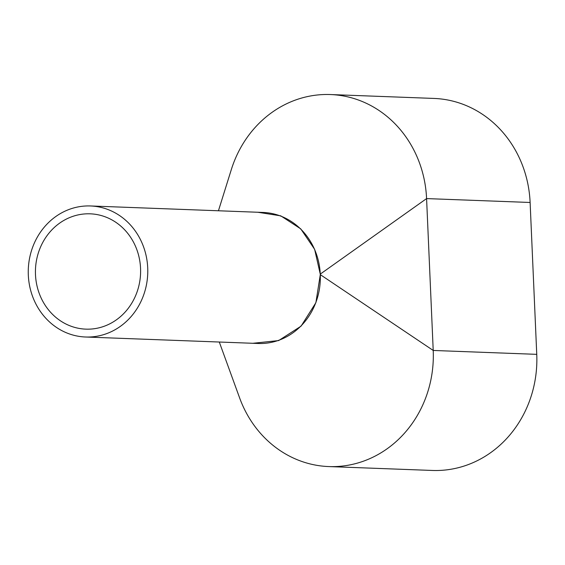 <?xml version="1.0" encoding="UTF-8"?>
<svg xmlns="http://www.w3.org/2000/svg" width="565" height="565" viewBox="0 0 565 565"><rect width="100%" height="100%" fill="white"/><g stroke="black" fill="none" stroke-linecap="round" stroke-linejoin="round"><path stroke-width="0.85" d="M85.555 337.008L258.12 343.485A65.568 59.756 -87.8 0 0 263.438 343.428A65.568 59.756 -87.8 0 0 320.348 277.288A65.568 59.756 -87.8 0 0 263.036 212.447L90.478 205.964A65.568 59.756 -87.8 0 0 85.16 206.027A65.568 59.756 -87.8 0 0 28.25 272.161A65.568 59.756 -87.8 0 0 85.555 337.008A65.568 59.756 -87.8 0 0 90.873 336.945A65.568 59.756 -87.8 0 0 147.783 270.812A65.568 59.756 -87.8 0 0 90.478 205.964M85.499 213.881A57.701 52.587 -87.8 0 0 35.425 272.083A57.701 52.587 -87.8 0 0 85.852 329.141A57.701 52.587 -87.8 0 0 90.534 329.091A57.701 52.587 -87.8 0 0 140.614 270.889A57.701 52.587 -87.8 0 0 90.181 213.824A57.701 52.587 -87.8 0 0 85.499 213.881M219.291 342.03L239.617 397.901A110.154 100.393 -87.8 0 0 328.788 466.57L432.324 470.454A110.154 100.393 -87.8 0 0 536.75 354.347L530.118 202.475A110.154 100.393 -87.8 0 0 433.955 98.43L330.419 94.546A110.154 100.393 -87.8 0 0 231.325 169.571L218.443 210.766M328.788 466.57A110.154 100.393 -87.8 0 0 433.214 350.455L426.582 198.59A110.154 100.393 -87.8 0 0 330.419 94.546M530.118 202.475L426.582 198.59L320.263 274.11L314.627 249.327L300.75 228.874L280.756 215.844L257.689 212.242M320.263 274.11L320.291 274.632L433.214 350.455L536.75 354.347M252.802 343.287L278.644 340.582L301.067 326.146L315.884 302.692L320.291 274.632"/></g></svg>
